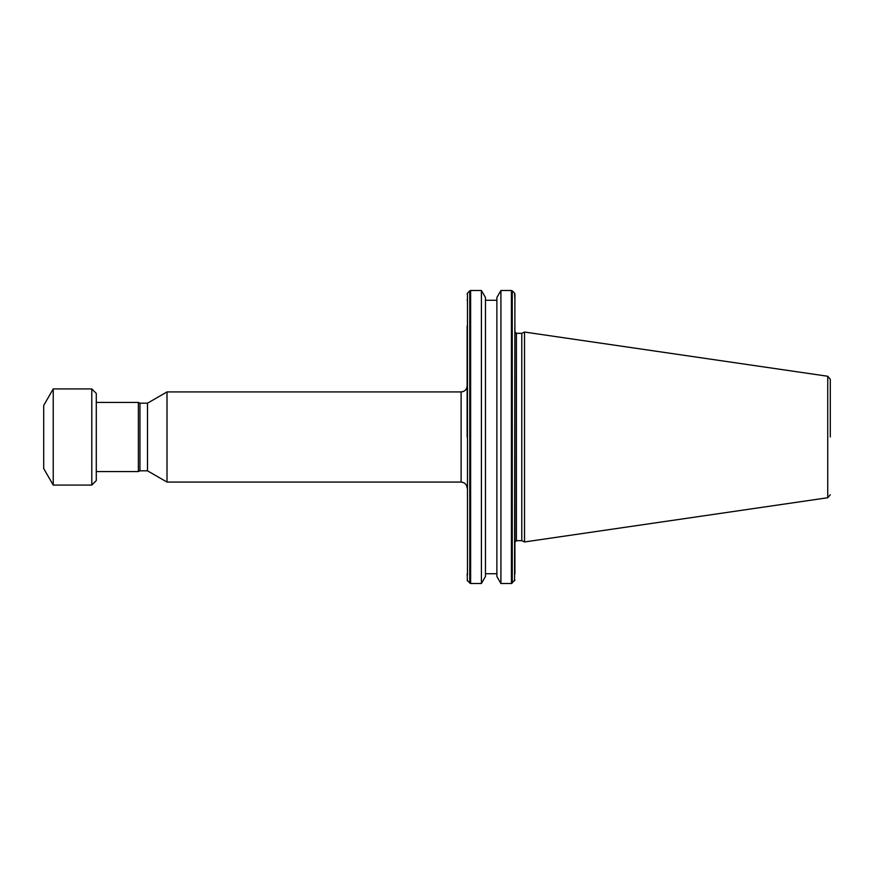 <?xml version="1.0" encoding="UTF-8"?>
<svg xmlns="http://www.w3.org/2000/svg" width="874" height="874" viewBox="0 0 874 874"><rect width="100%" height="100%" fill="white"/><g stroke="black" fill="none" stroke-linecap="round" stroke-linejoin="round"><path stroke-width="1.31" d="M830.3 437L830.3 379.24L830.3 437M514.906 326.002L514.906 574.076M467.131 437L467.131 326.002M827.733 376.257L524.52 332.044L524.52 541.956L827.733 497.743L827.733 376.257L830.3 379.24M514.906 542.186L516.414 540.678L516.414 333.322L521.789 333.322L521.789 540.678L524.52 541.956M481.41 583.504L481.41 290.496L470.627 290.496L470.627 583.504L481.41 583.504L485.463 576.49L485.463 297.51L481.41 290.496M500.922 290.496L496.88 297.51L496.88 576.49L500.922 583.504L500.922 290.496L511.41 290.496L511.41 583.504L514.906 579.997M514.557 580.849L514.906 294.003L514.906 299.924L514.557 293.151L512.251 290.845L512.251 583.155M467.131 574.076L467.481 580.849L470.627 583.504M467.481 575.07L467.481 293.151L469.775 290.845L469.775 583.155M147.488 403.187L147.488 470.813L139.971 470.813L139.971 403.187L147.488 403.187L167.01 391.923L167.01 482.077L461.111 482.077L461.111 391.923C464.76 391.563 466.771 389.564 467.131 385.915M139.971 403.187L138.365 402.444L138.365 471.556L139.971 470.813M96.293 480.58L96.293 393.42L91.781 388.919L91.781 485.081L96.293 480.58M53.238 485.081L43.7 468.551L43.7 405.449L53.238 388.919L53.238 485.081L91.781 485.081M516.414 333.322L514.906 331.814L514.906 339.473M467.131 299.924L467.481 298.93M461.111 482.077C464.76 482.437 466.771 484.436 467.131 488.085M516.414 540.678L521.789 540.678M485.463 573.737L496.88 573.737M500.922 583.504L511.41 583.504M147.488 470.813L167.01 482.077M96.293 471.556L138.365 471.556M521.789 333.322L524.52 332.044M827.733 497.743L830.3 494.76M485.463 300.263L496.88 300.263M167.01 391.923L461.111 391.923M96.293 402.444L138.365 402.444M53.238 388.919L91.781 388.919M467.481 580.849L467.131 579.997M467.481 293.151L467.131 294.003M511.41 290.496L512.251 290.845M469.775 290.845L470.627 290.496M514.557 293.151L514.906 294.003"/></g></svg>
